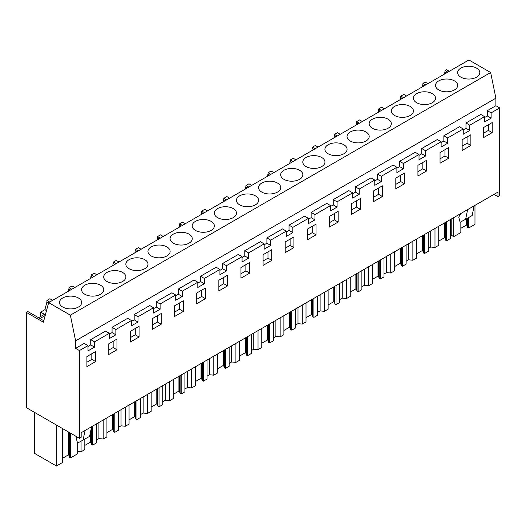 <?xml version="1.0" encoding="UTF-8"?>
<svg xmlns="http://www.w3.org/2000/svg" width="526" height="526" viewBox="0 0 526 526"><rect width="100%" height="100%" fill="white"/><g stroke="black" fill="none" stroke-linecap="round" stroke-linejoin="round"><path stroke-width="0.79" d="M48.642 302.628L468.916 59.984L490.64 72.522L495.893 98.178L495.893 105.726L487.313 110.677L491.12 112.873L491.12 118.153L484.591 121.927L484.591 116.647L469.784 125.195L469.784 130.474L463.255 134.242L463.255 128.962L447.665 137.963L447.665 143.243L441.136 147.017L441.136 141.737L425.547 150.732L425.547 156.012L419.012 159.786L419.012 154.506L403.429 163.507L403.429 168.787L396.893 172.554L396.893 167.275L381.304 176.276L381.304 181.555L374.775 185.33L374.775 180.05L359.186 189.044L359.186 194.324L352.657 198.098L352.657 192.818L337.067 201.82L337.067 207.099L330.538 210.867L330.538 205.587L314.949 214.588L314.949 219.868L308.414 223.642L308.414 218.362L292.824 227.357L292.824 232.637L286.295 236.411L286.295 231.131L270.706 240.132L270.706 245.412L264.177 249.179L264.177 243.9L248.588 252.901L248.588 258.181L242.059 261.955L242.059 256.675L226.469 265.669L226.469 270.949L219.934 274.723L219.934 269.443L204.344 278.445L204.344 283.724L197.815 287.492L197.815 282.212L182.226 291.213L182.226 296.493L175.697 300.267L175.697 294.987L160.108 303.982L160.108 309.262L153.579 313.036L153.579 307.756L137.99 316.757L137.99 322.037L131.454 325.804L131.454 320.525L115.871 329.526L115.871 334.806L109.336 338.573L109.336 333.3L94.529 341.847L94.529 347.121L88 350.895L88 345.615L79.419 350.566L79.419 438.303L26.3 407.637L26.3 312.359L43.388 322.221L48.642 302.628L70.359 315.166L75.612 340.828L75.612 348.37L79.419 350.566M495.893 105.726L499.7 107.922L491.12 112.873M88 345.615L84.193 343.412L75.612 348.37M109.336 333.3L105.529 331.097L90.722 339.645L90.722 344.925L88 346.496M131.454 320.525L127.647 318.329L112.058 327.323L112.058 332.603L109.336 334.174M153.579 307.756L149.765 305.553L134.176 314.555L134.176 319.834L131.454 321.406M175.697 294.987L171.884 292.785L156.301 301.786L156.301 307.066L153.579 308.637M197.815 282.212L194.009 280.016L178.419 289.011L178.419 294.29L175.697 295.862M219.934 269.443L216.127 267.241L200.537 276.242L200.537 281.522L197.815 283.093M242.059 256.675L238.245 254.472L222.656 263.473L222.656 268.753L219.934 270.325M264.177 243.9L260.363 241.704L244.774 250.705L244.774 255.978L242.059 257.549M286.295 231.131L282.488 228.928L266.899 237.93L266.899 243.209L264.177 244.781M308.414 218.362L304.607 216.16L289.017 225.161L289.017 230.441L286.295 232.012M330.538 205.587L326.725 203.391L311.136 212.392L311.136 217.665L308.414 219.237M352.657 192.818L348.843 190.616L333.254 199.617L333.254 204.897L330.538 206.468M374.775 180.05L370.968 177.847L355.379 186.848L355.379 192.128L352.657 193.7M396.893 167.275L393.086 165.079L377.497 174.08L377.497 179.359L374.775 180.924M419.012 154.506L415.205 152.303L399.615 161.304L399.615 166.584L396.893 168.156M441.136 141.737L437.323 139.535L421.734 148.536L421.734 153.816L419.012 155.387M463.255 128.962L459.441 126.766L443.859 135.767L443.859 141.047L441.136 142.612M484.591 116.647L480.784 114.444L465.977 122.992L465.977 128.272L463.255 129.843M487.313 110.677L487.313 115.957L484.591 117.528M495.893 98.178L75.612 340.828M447.843 72.154L445.095 70.563L446.581 69.708L449.322 71.299M499.7 107.922L499.7 195.659L497.958 196.665L497.958 192.089L81.162 432.727L81.162 437.297L79.419 438.303M483.499 127.581L483.499 137.634L492.211 132.611L492.211 122.551L483.499 127.581M395.808 178.084L395.808 188.768L404.514 183.745L404.514 173.061L395.808 178.084M417.927 176L426.632 170.97L426.632 160.285L417.927 165.315L417.927 176M440.045 152.547L440.045 163.231L448.757 158.201L448.757 147.517L440.045 152.547M470.875 145.432L470.875 134.748L462.163 139.771L462.163 150.456L470.875 145.432L467.062 143.23L467.062 136.944M316.034 224.142L307.329 229.172L307.329 239.856L316.034 234.826L316.034 224.142M360.277 209.282L360.277 198.598L351.565 203.628L351.565 214.312L360.277 209.282L356.464 207.086L356.464 200.8M373.684 201.543L382.395 196.514L382.395 185.829L373.684 190.859L373.684 201.543M139.074 336.995L139.074 326.311L130.369 331.334L130.369 342.018L139.074 336.995L135.267 334.792L135.267 328.507M285.204 252.625L293.916 247.595L293.916 236.91L285.204 241.94L285.204 252.625M152.487 318.565L152.487 329.25L161.199 324.22L161.199 313.535L152.487 318.565M218.849 280.253L218.849 290.937L227.554 285.907L227.554 275.223L218.849 280.253M240.967 278.169L249.679 273.139L249.679 262.454L240.967 267.484L240.967 278.169M263.085 254.709L263.085 265.393L271.797 260.37L271.797 249.686L263.085 254.709M174.606 316.481L183.318 311.451L183.318 300.767L174.606 305.797L174.606 316.481M329.447 227.081L338.152 222.057L338.152 211.373L329.447 216.396L329.447 227.081M116.956 349.764L116.956 339.079L108.251 344.109L108.251 354.794L116.956 349.764L113.149 347.561L113.149 341.282M86.915 366.609L86.915 356.549L95.62 351.526L95.62 361.579L86.915 366.609M205.436 298.683L205.436 287.998L196.731 293.021L196.731 303.706L205.436 298.683L201.629 296.48L201.629 290.194M491.12 118.153L487.313 115.957M490.64 72.522L70.359 315.166M465.977 122.992L469.784 125.195M493.993 194.377L497.958 196.665M52.646 300.313L49.898 298.729L46.939 300.438L46.939 301.957L44.881 309.669L46.505 310.61M74.764 287.544L72.023 285.96L70.537 286.815L69.057 287.669L68.538 291.141M96.889 274.776L94.141 273.191L91.182 274.901L90.656 278.372M119.007 262.001L116.259 260.416L113.3 262.126L112.781 265.597M141.126 249.232L138.377 247.647L135.419 249.357L134.899 252.828M163.244 236.463L160.502 234.879L159.016 235.733L157.537 236.588L157.018 240.06M185.369 223.688L182.621 222.103L179.662 223.813L179.136 227.285M207.487 210.919L204.739 209.335L201.78 211.044L201.261 214.516M229.606 198.151L226.857 196.566L223.898 198.276L223.379 201.747M251.724 185.376L248.982 183.791L247.496 184.646L246.017 185.5L245.497 188.972M273.842 172.607L271.1 171.022L268.135 172.732L267.616 176.203M295.967 159.838L293.219 158.254L290.26 159.963L289.734 163.435M318.085 147.063L315.337 145.478L312.378 147.188L311.859 150.66M340.204 134.294L337.462 132.71L335.976 133.565L334.497 134.419L333.977 137.891M362.322 121.526L359.58 119.941L356.615 121.651L356.095 125.122M384.447 108.757L381.698 107.166L378.74 108.875L378.214 112.347M406.565 95.982L403.817 94.397L400.858 96.107L400.339 99.578M427.901 83.667L425.153 82.082L424.456 82.483L422.976 83.338L422.457 86.81M445.095 70.563L444.575 74.034M43.789 320.742L27.779 311.504L26.3 312.359M40.627 316.527L40.627 312.128L44.881 309.669M460.881 68.117A11.085 6.397 180 0 1 472.959 66.73A11.085 6.397 180 0 1 479.804 72.641A11.085 6.397 180 0 1 476.556 77.164A11.085 6.397 180 0 1 464.478 78.552A11.085 6.397 180 0 1 457.633 72.641A11.085 6.397 180 0 1 460.881 68.117M261.803 183.048A11.085 6.397 180 0 1 273.882 181.661A11.085 6.397 180 0 1 280.726 187.578A11.085 6.397 180 0 1 277.478 192.102A11.085 6.397 180 0 1 265.4 193.489A11.085 6.397 180 0 1 258.555 187.578A11.085 6.397 180 0 1 261.803 183.048M255.36 204.87A11.085 6.397 180 0 1 243.282 206.258A11.085 6.397 180 0 1 236.437 200.347A11.085 6.397 180 0 1 239.685 195.823A11.085 6.397 180 0 1 251.763 194.436A11.085 6.397 180 0 1 258.608 200.347A11.085 6.397 180 0 1 255.36 204.87M122.637 281.495A11.085 6.397 180 0 1 110.559 282.883A11.085 6.397 180 0 1 103.714 276.972A11.085 6.397 180 0 1 106.962 272.448A11.085 6.397 180 0 1 119.04 271.061A11.085 6.397 180 0 1 125.885 276.972A11.085 6.397 180 0 1 122.637 281.495M144.762 268.727A11.085 6.397 180 0 1 132.677 270.114A11.085 6.397 180 0 1 125.839 264.203A11.085 6.397 180 0 1 129.08 259.673A11.085 6.397 180 0 1 141.165 258.286A11.085 6.397 180 0 1 148.003 264.203A11.085 6.397 180 0 1 144.762 268.727M166.88 255.958A11.085 6.397 180 0 1 154.802 257.345A11.085 6.397 180 0 1 147.957 251.428A11.085 6.397 180 0 1 151.205 246.904A11.085 6.397 180 0 1 163.284 245.517A11.085 6.397 180 0 1 170.128 251.428A11.085 6.397 180 0 1 166.88 255.958M211.117 230.414A11.085 6.397 180 0 1 199.038 231.802A11.085 6.397 180 0 1 192.194 225.891A11.085 6.397 180 0 1 195.442 221.361A11.085 6.397 180 0 1 207.52 219.973A11.085 6.397 180 0 1 214.365 225.891A11.085 6.397 180 0 1 211.117 230.414M350.283 131.967A11.085 6.397 180 0 1 362.361 130.579A11.085 6.397 180 0 1 369.206 136.49A11.085 6.397 180 0 1 365.958 141.021A11.085 6.397 180 0 1 353.88 142.408A11.085 6.397 180 0 1 347.035 136.49A11.085 6.397 180 0 1 350.283 131.967M410.195 115.477A11.085 6.397 180 0 1 398.116 116.864A11.085 6.397 180 0 1 391.278 110.953A11.085 6.397 180 0 1 394.52 106.43A11.085 6.397 180 0 1 406.598 105.042A11.085 6.397 180 0 1 413.443 110.953A11.085 6.397 180 0 1 410.195 115.477M388.076 128.245A11.085 6.397 180 0 1 375.998 129.633A11.085 6.397 180 0 1 369.153 123.722A11.085 6.397 180 0 1 372.401 119.198A11.085 6.397 180 0 1 384.48 117.811A11.085 6.397 180 0 1 391.324 123.722A11.085 6.397 180 0 1 388.076 128.245M438.763 80.886A11.085 6.397 180 0 1 450.841 79.498A11.085 6.397 180 0 1 457.686 85.409A11.085 6.397 180 0 1 454.438 89.933A11.085 6.397 180 0 1 442.359 91.32A11.085 6.397 180 0 1 435.515 85.409A11.085 6.397 180 0 1 438.763 80.886M432.319 102.708A11.085 6.397 180 0 1 420.235 104.095A11.085 6.397 180 0 1 413.397 98.178A11.085 6.397 180 0 1 416.645 93.654A11.085 6.397 180 0 1 428.723 92.267A11.085 6.397 180 0 1 435.561 98.178A11.085 6.397 180 0 1 432.319 102.708M299.596 179.333A11.085 6.397 180 0 1 287.518 180.72A11.085 6.397 180 0 1 280.674 174.803A11.085 6.397 180 0 1 283.922 170.279A11.085 6.397 180 0 1 296 168.892A11.085 6.397 180 0 1 302.844 174.803A11.085 6.397 180 0 1 299.596 179.333M321.715 166.558A11.085 6.397 180 0 1 309.636 167.945A11.085 6.397 180 0 1 302.798 162.034A11.085 6.397 180 0 1 306.04 157.511A11.085 6.397 180 0 1 318.125 156.123A11.085 6.397 180 0 1 324.963 162.034A11.085 6.397 180 0 1 321.715 166.558M343.84 153.789A11.085 6.397 180 0 1 331.761 155.177A11.085 6.397 180 0 1 324.917 149.266A11.085 6.397 180 0 1 328.165 144.742A11.085 6.397 180 0 1 340.243 143.355A11.085 6.397 180 0 1 347.081 149.266A11.085 6.397 180 0 1 343.84 153.789M233.242 217.646A11.085 6.397 180 0 1 221.157 219.033A11.085 6.397 180 0 1 214.319 213.115A11.085 6.397 180 0 1 217.56 208.592A11.085 6.397 180 0 1 229.645 207.205A11.085 6.397 180 0 1 236.483 213.115A11.085 6.397 180 0 1 233.242 217.646M100.519 294.271A11.085 6.397 180 0 1 88.44 295.658A11.085 6.397 180 0 1 81.596 289.741A11.085 6.397 180 0 1 84.844 285.217A11.085 6.397 180 0 1 96.922 283.83A11.085 6.397 180 0 1 103.767 289.741A11.085 6.397 180 0 1 100.519 294.271M188.998 243.183A11.085 6.397 180 0 1 176.92 244.57A11.085 6.397 180 0 1 170.076 238.659A11.085 6.397 180 0 1 173.324 234.136A11.085 6.397 180 0 1 185.402 232.748A11.085 6.397 180 0 1 192.246 238.659A11.085 6.397 180 0 1 188.998 243.183M62.726 297.986A11.085 6.397 180 0 1 74.804 296.598A11.085 6.397 180 0 1 81.648 302.516A11.085 6.397 180 0 1 78.4 307.039A11.085 6.397 180 0 1 66.322 308.427A11.085 6.397 180 0 1 59.477 302.516A11.085 6.397 180 0 1 62.726 297.986M492.211 132.611L488.398 130.409L488.398 124.754M483.499 133.236L488.398 130.409M468.732 217.501L468.732 227.982L474.978 224.378L474.978 205.357M460.848 221.86L460.848 232.538L453.734 236.647L453.734 217.626M445.095 72.082L446.528 72.91M425.725 84.923L422.976 83.338M474.156 205.83L472.157 215.522L465.628 219.296L467.627 209.604M460.815 213.536L458.744 217.1L460.118 222.255L465.628 219.296M77.69 443.05L77.69 453.747L70.576 457.857L69.524 457.252L68.913 455.266L68.913 432.24M62.693 458.179L68.321 454.924L68.913 455.266M62.693 428.644L62.693 462.407L56.446 466.016L34.473 453.333L34.473 412.351M468.732 227.982L467.68 227.377L467.075 225.391L467.075 218.461M460.848 228.304L466.483 225.049L467.075 225.391M453.734 236.647L451.216 235.194L451.216 219.072M450.355 235.694L451.216 235.194M438.73 241.072L444.358 237.824L444.957 238.166L445.561 240.145L446.613 240.757L450.355 238.594L450.355 219.579M428.23 248.463L430.722 247.029L434.989 247.463L438.73 245.307L438.73 226.285M416.612 253.841L422.24 250.593L422.832 250.935L423.437 252.921L424.495 253.525L428.23 251.369L428.23 232.347M406.111 261.238L408.597 259.798L412.871 260.238L416.612 258.075L416.612 239.054M394.493 266.616L400.122 263.362L400.713 263.704L401.318 265.689L402.37 266.294L406.111 264.137L406.111 245.116M383.993 274.007L386.478 272.573L390.752 273.007L394.493 270.851L394.493 251.829M372.369 279.385L378.003 276.137L378.595 276.479L379.2 278.458L380.252 279.069L383.993 276.906L383.993 257.891M361.875 286.775L364.36 285.342L368.634 285.776L372.369 283.619L372.369 264.598M350.25 292.154L355.878 288.905L356.477 289.247L357.082 291.233L358.134 291.838L361.875 289.681L361.875 270.66M339.75 299.55L342.242 298.11L346.509 298.551L350.25 296.388L350.25 277.366M328.132 304.929L333.76 301.674L334.352 302.016L334.957 304.002L336.015 304.607L339.75 302.45L339.75 283.429M317.632 312.319L320.117 310.886L324.391 311.32L328.132 309.156L328.132 290.142M306.014 317.697L311.642 314.449L312.234 314.791L312.839 316.77L313.89 317.382L317.632 315.219L317.632 296.204M295.513 325.088L297.999 323.654L302.272 324.088L306.014 321.932L306.014 302.91M283.889 330.466L289.524 327.218L290.115 327.56L290.72 329.546L291.772 330.15L295.513 327.994L295.513 308.972M273.395 337.863L275.88 336.423L280.154 336.864L283.889 334.7L283.889 315.679M261.77 343.241L267.405 339.987L267.997 340.329L268.602 342.314L269.654 342.919L273.395 340.763L273.395 321.741M251.27 350.632L253.762 349.198L258.029 349.632L261.77 347.469L261.77 328.454M239.652 356.01L245.28 352.762L245.872 353.104L246.484 355.083L247.536 355.694L251.27 353.531L251.27 334.51M229.152 363.4L231.637 361.967L235.911 362.401L239.652 360.244L239.652 341.223M217.534 368.779L223.162 365.531L223.754 365.872L224.359 367.858L225.411 368.463L229.152 366.306L229.152 347.285M207.034 376.175L209.519 374.736L213.793 375.176L217.534 373.013L217.534 353.991M195.409 381.554L201.044 378.299L201.636 378.641L202.24 380.627L203.292 381.232L207.034 379.075L207.034 360.054M184.915 388.944L187.401 387.511L191.674 387.945L195.409 385.782L195.409 366.767M173.291 394.322L178.925 391.074L179.517 391.416L180.122 393.395L181.174 394.007L184.915 391.844L184.915 372.822M162.79 401.713L165.282 400.279L169.55 400.713L173.291 398.557L173.291 379.535M151.172 407.091L156.801 403.843L157.392 404.185L158.004 406.171L159.056 406.776L162.79 404.619L162.79 385.597M140.672 414.488L143.157 413.048L147.431 413.482L151.172 411.325L151.172 392.304M129.054 419.866L134.682 416.612L135.274 416.954L135.879 418.939L136.931 419.544L140.672 417.388L140.672 398.366M118.554 427.257L121.039 425.823L125.313 426.257L129.054 424.094L129.054 405.079M106.929 432.635L112.564 429.387L113.156 429.729L113.761 431.708L114.813 432.319L118.554 430.156L118.554 411.135M96.436 440.025L98.921 438.592L103.195 439.026L106.929 436.869L106.929 417.848M84.811 445.404L90.446 442.156L91.037 442.498L91.642 444.483L92.694 445.088L96.436 442.931L96.436 423.91M77.69 451.453L81.07 451.795L84.811 449.638L84.811 439.157M467.68 227.377L467.68 218.106M466.483 225.049L466.483 218.803M94.529 347.121L90.722 344.925M90.722 339.645L94.529 341.847M95.62 361.579L91.813 359.376L86.915 362.21M91.813 353.722L91.813 359.376M56.446 466.016L56.446 425.041M70.576 457.857L70.576 433.194M49.687 302.023L46.939 300.438M46.939 301.957L48.57 302.897M39.983 318.546L45.183 315.541M40.627 312.128L44.434 314.331L38.556 317.724M91.59 426.704L89.591 436.396L77.546 443.129L76.171 437.974L76.888 436.843M83.062 440.17L85.054 430.478M69.524 457.252L69.524 432.589M68.321 454.924L68.321 431.899M434.989 247.463L434.989 228.442M446.613 240.757L446.613 221.735M445.561 240.145L445.561 222.34M430.722 247.029L430.722 230.914M444.957 238.166L444.957 222.695M444.358 237.824L444.358 223.037M443.859 135.767L447.665 137.963M469.784 130.474L465.977 128.272M462.163 146.057L467.062 143.23M403.606 97.691L400.858 96.107M422.976 84.857L424.41 85.679M412.871 260.238L412.871 241.217M424.495 253.525L424.495 234.504M423.437 252.921L423.437 235.115M408.597 259.798L408.597 243.683M422.832 250.935L422.832 235.464M422.24 250.593L422.24 235.806M421.734 148.536L425.547 150.732M447.665 143.243L443.859 141.047M448.757 158.201L444.943 156.005L444.943 149.719M440.045 158.832L444.943 156.005M381.482 110.467L378.74 108.875M400.858 97.626L402.291 98.454M390.752 273.007L390.752 253.986M402.37 266.294L402.37 247.279M401.318 265.689L401.318 247.884M386.478 272.573L386.478 256.451M400.713 263.704L400.713 248.233M400.122 263.362L400.122 248.574M399.615 161.304L403.429 163.507M425.547 156.012L421.734 153.816M426.632 170.97L422.825 168.774L422.825 162.488M417.927 171.601L422.825 168.774M359.363 123.235L356.615 121.651M378.74 110.394L380.167 111.223M368.634 285.776L368.634 266.754M380.252 279.069L380.252 260.048M379.2 278.458L379.2 260.653M364.36 285.342L364.36 269.22M378.595 276.479L378.595 261.008M378.003 276.137L378.003 261.35M377.497 174.08L381.304 176.276M403.429 168.787L399.615 166.584M404.514 183.745L400.707 181.542L400.707 175.257M395.808 184.37L400.707 181.542M337.245 136.004L334.497 134.419M356.615 123.169L358.048 123.991M346.509 298.551L346.509 279.53M358.134 291.838L358.134 272.816M357.082 291.233L357.082 273.428M342.242 298.11L342.242 281.995M356.477 289.247L356.477 273.776M355.878 288.905L355.878 274.118M355.379 186.848L359.186 189.044M381.304 181.555L377.497 179.359M382.395 196.514L378.582 194.318L378.582 188.032M373.684 197.145L378.582 194.318M315.127 148.773L312.378 147.188M334.497 135.938L335.93 136.767M324.391 311.32L324.391 292.298M336.015 304.607L336.015 285.592M334.957 304.002L334.957 286.197M320.117 310.886L320.117 294.764M334.352 302.016L334.352 286.545M333.76 301.674L333.76 286.887M333.254 199.617L337.067 201.82M359.186 194.324L355.379 192.128M351.565 209.913L356.464 207.086M293.002 161.548L290.26 159.963M312.378 148.707L313.812 149.535M302.272 324.088L302.272 305.067M313.89 317.382L313.89 298.36M312.839 316.77L312.839 298.965M297.999 323.654L297.999 307.532M312.234 314.791L312.234 299.32M311.642 314.449L311.642 299.662M311.136 212.392L314.949 214.588M337.067 207.099L333.254 204.897M338.152 222.057L334.345 219.855L334.345 213.569M329.447 222.682L334.345 219.855M270.883 174.316L268.135 172.732M290.26 161.482L291.687 162.304M280.154 336.864L280.154 317.842M291.772 330.15L291.772 311.129M290.72 329.546L290.72 311.74M275.88 336.423L275.88 320.308M290.115 327.56L290.115 312.089M289.524 327.218L289.524 312.431M289.017 225.161L292.824 227.357M314.949 219.868L311.136 217.665M316.034 234.826L312.227 232.624L312.227 226.344M307.329 235.457L312.227 232.624M248.765 187.085L246.017 185.5M268.135 174.251L269.568 175.079M258.029 349.632L258.029 330.611M269.654 342.919L269.654 323.904M268.602 342.314L268.602 324.509M253.762 349.198L253.762 333.076M267.997 340.329L267.997 324.858M267.405 339.987L267.405 325.2M266.899 237.93L270.706 240.132M292.824 232.637L289.017 230.441M293.916 247.595L290.109 245.399L290.109 239.113M285.204 248.226L290.109 245.399M226.647 199.86L223.898 198.276M246.017 187.019L247.45 187.848M235.911 362.401L235.911 343.379M247.536 355.694L247.536 336.673M246.484 355.083L246.484 337.278M231.637 361.967L231.637 345.845M245.872 353.104L245.872 337.633M245.28 352.762L245.28 337.975M244.774 250.705L248.588 252.901M270.706 245.412L266.899 243.209M271.797 260.37L267.984 258.167L267.984 251.882M263.085 260.995L267.984 258.167M204.522 212.629L201.78 211.044M223.898 199.795L225.332 200.616M213.793 375.176L213.793 356.155M225.411 368.463L225.411 349.442M224.359 367.858L224.359 350.053M209.519 374.736L209.519 358.62M223.754 365.872L223.754 350.401M223.162 365.531L223.162 350.743M222.656 263.473L226.469 265.669M248.588 258.181L244.774 255.978M249.679 273.139L245.866 270.936L245.866 264.657M240.967 273.77L245.866 270.936M182.404 225.398L179.662 223.813M201.78 212.563L203.207 213.392M191.674 387.945L191.674 368.923M203.292 381.232L203.292 362.217M202.24 380.627L202.24 362.822M187.401 387.511L187.401 371.389M201.636 378.641L201.636 363.17M201.044 378.299L201.044 363.512M200.537 276.242L204.344 278.445M226.469 270.949L222.656 268.753M227.554 285.907L223.747 283.711L223.747 277.426M218.849 286.538L223.747 283.711M160.285 238.173L157.537 236.588M179.662 225.332L181.089 226.16M169.55 400.713L169.55 381.692M181.174 394.007L181.174 374.985M180.122 393.395L180.122 375.59M165.282 400.279L165.282 384.158M179.517 391.416L179.517 375.939M178.925 391.074L178.925 376.281M178.419 289.011L182.226 291.213M204.344 283.724L200.537 281.522M196.731 299.307L201.629 296.48M138.167 250.941L135.419 249.357M157.537 238.107L158.97 238.929M147.431 413.482L147.431 394.467M159.056 406.776L159.056 387.754M158.004 406.171L158.004 388.366M143.157 413.048L143.157 396.933M157.392 404.185L157.392 388.714M156.801 403.843L156.801 389.056M156.301 301.786L160.108 303.982M182.226 296.493L178.419 294.29M183.318 311.451L179.504 309.249L179.504 302.969M174.606 312.082L179.504 309.249M116.042 263.71L113.3 262.126M135.419 250.876L136.852 251.704M125.313 426.257L125.313 407.236M136.931 419.544L136.931 400.529M135.879 418.939L135.879 401.134M121.039 425.823L121.039 409.701M135.274 416.954L135.274 401.483M134.682 416.612L134.682 401.825M134.176 314.555L137.99 316.757M160.108 309.262L156.301 307.066M161.199 324.22L157.386 322.024L157.386 315.738M152.487 324.851L157.386 322.024M93.924 276.485L91.182 274.901M113.3 263.644L114.727 264.473M103.195 439.026L103.195 420.004M114.813 432.319L114.813 413.298M113.761 431.708L113.761 413.903M98.921 438.592L98.921 422.47M113.156 429.729L113.156 414.251M112.564 429.387L112.564 414.593M112.058 327.323L115.871 329.526M137.99 322.037L134.176 319.834M130.369 337.62L135.267 334.792M71.806 289.254L69.057 287.669M91.182 276.42L92.609 277.241M81.07 451.795L81.07 441.235M92.694 445.088L92.694 426.067M91.642 444.483L91.642 426.678M91.037 442.498L91.037 429.387M90.446 442.156L90.446 432.26M115.871 334.806L112.058 332.603M108.251 350.395L113.149 347.561M69.057 289.188L70.491 290.017"/></g></svg>
